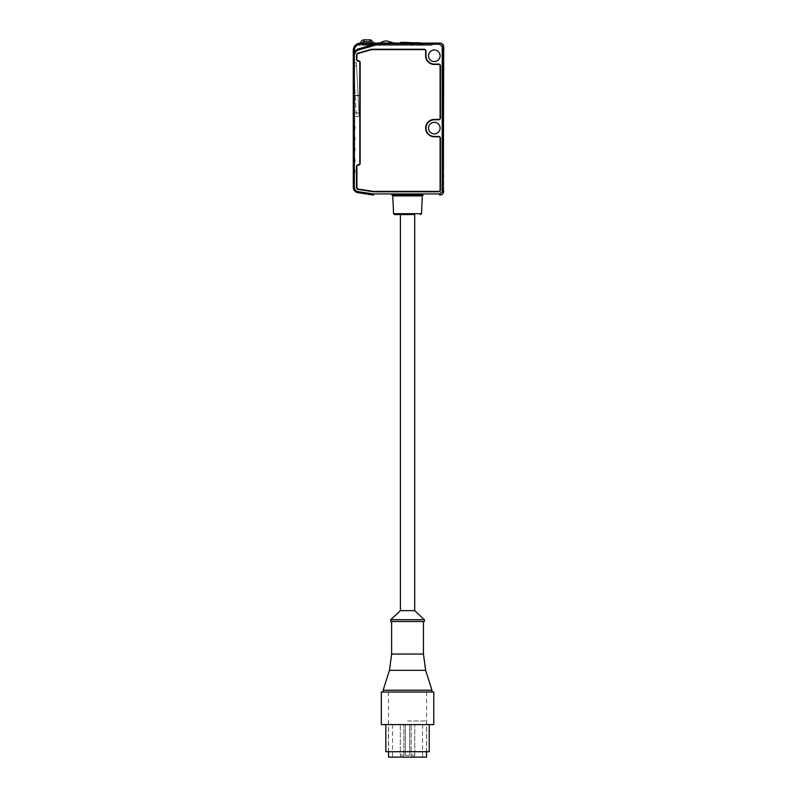 <?xml version="1.0" encoding="UTF-8"?>
<svg xmlns="http://www.w3.org/2000/svg" width="797" height="797" viewBox="0 0 797 797"><rect width="100%" height="100%" fill="white"/><g stroke="black" fill="none" stroke-linecap="round" stroke-linejoin="round"><path stroke-width="0.6" stroke-dasharray="3.98 2.99" d="M407.267 42.739L410.794 42.739L406.908 43.108L410.794 42.739L410.794 44.911L410.794 43.108L406.908 43.108L406.908 45.28L417.22 45.28L406.908 45.28M416.861 42.739L413.334 42.739L416.861 42.739L413.334 42.739L413.334 44.911L413.334 43.108L417.22 43.108L417.22 45.28M410.794 44.911L413.334 44.911L410.794 44.911M392.981 42.739L380.508 42.739L392.981 42.739L392.981 45.28L380.508 45.28L392.981 45.28M380.508 42.739L380.508 45.28M419.122 44.552L423.456 44.552L419.122 44.552L418.754 43.108L423.825 43.108L418.754 43.108M423.456 44.552L423.825 43.108M400.383 43.108L405.444 43.108L400.383 43.108M380.418 45.28L393.07 45.28L380.418 45.28L380.418 42.739L393.07 42.739L380.418 42.739M393.07 45.28L393.07 42.739M417.758 42.739L406.729 43.108L417.399 43.108L417.399 45.28L406.729 45.28L406.37 42.739L417.758 42.739M376.981 43.108L396.507 43.108L376.981 43.108M403.382 43.108L420.746 43.108L403.74 42.739M406.729 45.28L417.399 45.28M383.267 45.28L379.691 45.28L384.802 45.28L383.267 45.28L383.267 43.825L384.802 43.825L384.802 45.28L428.527 45.28L383.098 45.28L384.802 45.28L384.802 43.825L428.527 43.825L428.527 45.28L384.802 45.28L432.143 45.28L432.143 43.825L432.143 45.28L428.527 45.28L428.527 43.825L431.964 43.825L431.964 45.28L431.964 43.825L428.527 43.825L428.527 45.28L428.527 43.825L384.802 43.825L384.802 45.28L384.802 43.825L383.267 43.825L383.267 45.28M358.242 43.476L384.802 43.108L359.258 43.108A0.727 0.727 0 0 0 358.53 43.825L383.267 43.825L361.968 43.825L361.968 45.28L379.691 45.28L358.351 45.28L358.351 44.502L358.351 45.28L361.968 45.28L361.968 43.825L361.968 45.28L379.691 45.28L361.968 45.28L361.968 43.825L358.53 43.825L358.53 45.28L358.53 43.825A0.727 0.727 0 0 1 358.73 43.327M362.545 43.108A1.445 1.445 0 0 1 363.99 41.663A1.445 1.445 0 0 0 362.545 43.108L374.082 43.108L371.522 43.108L374.082 43.108L371.522 43.108L370.077 41.663L371.362 40.378L374.082 43.108L371.362 40.378L370.077 41.663L363.99 41.663A1.445 1.445 0 0 0 362.545 43.108L371.522 43.108L360.732 43.108L371.522 43.108L370.077 41.663L371.522 43.108M384.802 43.108L431.237 43.108L382.421 43.108L384.802 43.108L384.802 43.825L428.527 43.825L379.691 43.825L379.691 45.28L383.098 45.28L379.691 45.28L379.691 43.108L382.421 43.108L361.968 43.108L379.691 43.108L379.691 43.825L379.691 43.108L379.691 43.825L361.968 43.825L361.968 43.108L360.523 43.108L361.968 43.108L361.968 43.825L361.968 43.108L361.968 43.825L383.098 43.825L383.098 45.28L383.098 43.825L384.802 43.825L384.802 43.108M431.237 43.108A0.727 0.727 0 0 1 431.964 43.825A0.727 0.727 0 0 0 431.237 43.108A0.727 0.727 0 0 1 431.964 43.825M374.082 43.108L371.362 40.378L370.077 41.663L363.99 41.663L370.077 41.663L370.077 39.85A1.813 1.813 0 0 1 371.362 40.378A1.813 1.813 0 0 0 370.077 39.85A1.813 1.813 0 0 1 371.362 40.378A1.813 1.813 0 0 0 370.077 39.85L370.077 41.663L370.077 39.85A1.813 1.813 0 0 1 371.362 40.378M360.732 43.108A3.258 3.258 0 0 1 363.99 39.85A3.258 3.258 0 0 0 360.732 43.108A3.258 3.258 0 0 1 363.99 39.85A3.258 3.258 0 0 0 360.732 43.108A3.258 3.258 0 0 1 363.99 39.85A3.258 3.258 0 0 0 360.732 43.108M396.149 42.739L377.34 42.739M405.085 42.38L400.742 42.38M407.546 610.651L414.689 610.651L407.546 610.651M407.546 214.562L394.475 214.562M383.128 690.232L431.964 690.232M381.315 692.035L433.767 692.035M389.454 670.337L425.628 670.337M391.626 654.058L423.456 654.058M390.719 621.501L424.363 621.501M390.719 619.697L424.363 619.697M407.546 621.501L391.626 621.501L407.546 621.501M385.838 751.72L429.244 751.72M381.315 724.593L433.767 724.593M407.546 724.593L385.838 724.593L407.546 724.593M407.546 692.035L426.624 692.035L407.546 692.035M407.546 751.72L426.624 751.72L407.546 751.72M405.374 755.337L409.718 755.337L409.718 724.593L409.718 755.337L405.374 755.337L405.374 724.593L405.374 755.337M388.557 757.15L426.534 757.15M407.546 720.976L426.534 720.976L407.546 720.976M407.546 757.15L422.559 757.15L407.546 757.15M402.116 724.593L403.93 724.593L402.116 724.593M412.966 724.593L414.779 724.593L412.966 724.593M353.489 62.794L356.379 62.634L359.198 116.173L356.379 62.634L353.489 62.794L353.659 66.041L356.309 116.322L359.198 116.173L356.309 116.322L353.489 62.794M355.093 170.07A0.727 0.727 0 0 0 354.366 169.343L354.007 172.969A0.727 0.727 0 0 0 353.28 173.686L353.28 168.625L353.28 173.686A0.727 0.727 0 0 1 354.007 172.969L354.366 169.343A0.727 0.727 0 0 1 355.093 170.07L355.093 172.242L355.093 170.07M355.093 159.221A0.727 0.727 0 0 0 354.366 158.493L354.007 162.11A0.727 0.727 0 0 0 353.28 162.837L353.28 157.776L353.28 162.837A0.727 0.727 0 0 1 354.007 162.11L354.366 158.493A0.727 0.727 0 0 1 355.093 159.221L355.093 161.392L355.093 159.221M355.093 148.372A0.727 0.727 0 0 0 354.366 147.644L354.007 151.261A0.727 0.727 0 0 0 353.28 151.988L353.28 146.917L353.28 151.988A0.727 0.727 0 0 1 354.007 151.261L354.366 147.644A0.727 0.727 0 0 1 355.093 148.372L355.093 150.533L355.093 148.372M355.093 137.512A0.727 0.727 0 0 0 354.366 136.795L354.007 140.411A0.727 0.727 0 0 0 353.28 141.129L353.28 136.068L353.28 141.129A0.727 0.727 0 0 1 354.007 140.411L354.366 136.795A0.727 0.727 0 0 1 355.093 137.512L355.093 139.684L355.093 137.512M355.093 126.663A0.727 0.727 0 0 0 354.366 125.936L354.007 129.562A0.727 0.727 0 0 0 353.28 130.28L353.28 125.219L353.28 130.28A0.727 0.727 0 0 1 354.007 129.562L354.366 125.936A0.727 0.727 0 0 1 355.093 126.663L355.093 128.835L355.093 126.663M428.527 128.108A5.788 5.788 0 0 0 434.315 133.896A5.788 5.788 0 0 0 440.093 128.108A5.788 5.788 0 0 0 434.315 122.32A5.788 5.788 0 0 0 428.527 128.108M428.527 55.77A5.788 5.788 0 0 0 434.315 61.558A5.788 5.788 0 0 0 440.093 55.77A5.788 5.788 0 0 0 434.315 49.982A5.788 5.788 0 0 0 428.527 55.77M353.28 116.531L353.28 112.915L353.28 116.531L359.218 116.531L356.359 62.276L353.28 62.276L353.28 112.915L359.029 112.915L359.218 116.531L353.28 116.531M353.28 65.892L353.28 62.276L356.359 62.276L356.548 65.892L353.28 65.892L353.28 112.915L359.029 112.915L356.548 65.892L353.28 65.892M443.72 191.41L443.291 46.724C443.062 44.542 441.857 43.337 439.675 43.108L360.523 43.108L357.305 43.855A7.233 7.233 0 0 0 353.28 50.341L353.28 187.305A5.43 5.43 0 0 0 357.883 192.665L372.767 194.966A5.43 5.43 0 0 0 373.594 195.026A5.43 5.43 0 0 1 372.767 194.966L372.936 193.89L358.042 191.589A4.344 4.344 0 0 1 354.366 187.305L354.366 55.8A6.147 6.147 0 0 1 358.829 49.882L377.927 44.423A6.147 6.147 0 0 1 379.621 44.194L439.675 44.194L442.205 46.724L442.205 191.41L439.675 193.94L373.594 193.94A4.344 4.344 0 0 1 372.936 193.89M354.366 55.8L353.28 55.8A7.233 7.233 0 0 1 358.53 48.846L377.629 43.387L358.53 48.846A7.233 7.233 0 0 0 353.28 55.8L354.366 51.984A7.233 7.233 0 0 1 358.53 48.846A7.233 7.233 0 0 0 354.366 51.984L354.366 50.341L353.28 50.341A7.233 7.233 0 0 1 357.305 43.855A0.727 0.727 0 0 1 358.351 44.502L357.624 44.502A6.515 6.515 0 0 0 354.007 50.341L353.28 50.341A7.233 7.233 0 0 1 357.305 43.855A7.233 7.233 0 0 0 353.28 50.341A7.233 7.233 0 0 1 358.351 43.437A7.233 7.233 0 0 0 353.28 50.341A7.233 7.233 0 0 1 360.523 43.108L360.762 43.825L358.351 44.502L360.762 43.825L360.523 43.108A7.233 7.233 0 0 0 353.28 50.341A7.233 7.233 0 0 1 358.351 43.437A7.233 7.233 0 0 0 353.28 50.341L354.007 50.341L354.007 55.043L353.28 55.043L354.007 55.043L354.007 57.573A0.727 0.727 0 0 0 353.28 58.301A0.727 0.727 0 0 1 354.007 57.573A0.727 0.727 0 0 0 353.28 58.301A0.727 0.727 0 0 1 354.007 57.573L354.366 50.341L354.366 57.573L354.366 55.043L354.366 57.573L354.366 55.043L353.28 55.043L353.28 58.301L353.28 55.043L354.366 55.043L354.366 50.341A6.147 6.147 0 0 1 357.624 44.911L358.351 44.582L358.351 43.437L358.351 44.582L357.624 44.911L358.351 43.437L357.624 44.502L357.305 43.855L357.624 44.502A6.515 6.515 0 0 0 354.007 50.341L354.007 55.043L354.007 50.341A6.515 6.515 0 0 1 357.624 44.502L357.624 44.502A6.515 6.515 0 0 0 354.007 50.341L354.007 55.043L354.366 50.341A6.147 6.147 0 0 1 357.624 44.911A6.147 6.147 0 0 0 354.366 50.341A6.147 6.147 0 0 1 357.624 44.911L358.351 44.582M391.845 195.026L423.237 195.026M434.315 136.426A8.319 8.319 0 0 1 425.987 128.108A8.319 8.319 0 0 1 434.315 119.789L438.649 119.789A1.813 1.813 0 0 0 440.462 117.986L440.462 65.892A1.813 1.813 0 0 0 438.649 64.089L434.315 64.089A8.319 8.319 0 0 1 425.987 55.77L425.987 51.068A1.813 1.813 0 0 0 424.183 49.255L371.82 49.255A1.813 1.813 0 0 0 371.322 49.324L357.853 53.17A1.813 1.813 0 0 0 356.538 54.913L356.538 59.386A1.813 1.813 0 0 0 358.351 61.19L358.71 61.19A1.086 1.086 0 0 1 359.796 62.276L359.796 163.564A1.086 1.086 0 0 1 358.71 164.64L358.351 164.64A1.813 1.813 0 0 0 356.538 166.453L356.538 187.614A1.813 1.813 0 0 0 358.072 189.397L373.295 191.748A1.813 1.813 0 0 0 373.564 191.778L438.649 191.778A1.813 1.813 0 0 0 440.462 189.965L440.462 138.24A1.813 1.813 0 0 0 438.649 136.426L434.315 136.426M358.351 60.831L358.71 60.831A1.445 1.445 0 0 1 360.154 62.276L360.154 163.564A1.445 1.445 0 0 1 358.71 165.009L358.351 165.009A1.445 1.445 0 0 0 356.907 166.453L356.907 187.614A1.445 1.445 0 0 0 358.132 189.048L373.345 191.4A1.445 1.445 0 0 0 373.564 191.41L438.649 191.41A1.445 1.445 0 0 0 440.093 189.965L440.093 138.24A1.445 1.445 0 0 0 438.649 136.795L434.315 136.795A8.677 8.677 0 0 1 425.628 128.108A8.677 8.677 0 0 1 434.315 119.43L438.649 119.43A1.445 1.445 0 0 0 440.093 117.986L440.093 65.892A1.445 1.445 0 0 0 438.649 64.447L434.315 64.447A8.677 8.677 0 0 1 425.628 55.77L425.628 51.068A1.445 1.445 0 0 0 424.183 49.613L371.82 49.613A1.445 1.445 0 0 0 371.422 49.673L357.953 53.519A1.445 1.445 0 0 0 356.907 54.913L356.907 59.386A1.445 1.445 0 0 0 358.351 60.831M379.621 44.194L379.621 43.108A7.233 7.233 0 0 0 377.629 43.387L379.621 43.108A7.233 7.233 0 0 0 377.629 43.387L377.927 44.423M354.366 51.984L353.549 53.857M354.007 129.562L354.366 129.562A0.727 0.727 0 0 0 355.093 128.835A0.727 0.727 0 0 1 354.366 129.562L354.366 125.936L354.366 129.562A0.727 0.727 0 0 0 355.093 128.835A0.727 0.727 0 0 1 354.366 129.562L354.007 129.562A0.727 0.727 0 0 0 353.28 130.28M354.007 172.969L354.366 172.969A0.727 0.727 0 0 0 355.093 172.242A0.727 0.727 0 0 1 354.366 172.969L354.366 169.343L354.366 172.969A0.727 0.727 0 0 0 355.093 172.242A0.727 0.727 0 0 1 354.366 172.969L354.007 172.969A0.727 0.727 0 0 0 353.28 173.686M354.007 162.11L354.366 162.11A0.727 0.727 0 0 0 355.093 161.392A0.727 0.727 0 0 1 354.366 162.11L354.366 158.493L354.366 162.11A0.727 0.727 0 0 0 355.093 161.392A0.727 0.727 0 0 1 354.366 162.11L354.007 162.11A0.727 0.727 0 0 0 353.28 162.837M354.007 151.261L354.366 151.261A0.727 0.727 0 0 0 355.093 150.533A0.727 0.727 0 0 1 354.366 151.261L354.366 147.644L354.366 151.261A0.727 0.727 0 0 0 355.093 150.533A0.727 0.727 0 0 1 354.366 151.261L354.007 151.261A0.727 0.727 0 0 0 353.28 151.988M354.007 140.411L354.366 140.411A0.727 0.727 0 0 0 355.093 139.684A0.727 0.727 0 0 1 354.366 140.411L354.366 136.795L354.366 140.411A0.727 0.727 0 0 0 355.093 139.684A0.727 0.727 0 0 1 354.366 140.411L354.007 140.411A0.727 0.727 0 0 0 353.28 141.129M353.28 168.625A0.727 0.727 0 0 0 354.007 169.343A0.727 0.727 0 0 1 353.28 168.625A0.727 0.727 0 0 0 354.007 169.343M353.28 157.776A0.727 0.727 0 0 0 354.007 158.493A0.727 0.727 0 0 1 353.28 157.776A0.727 0.727 0 0 0 354.007 158.493M353.28 146.917A0.727 0.727 0 0 0 354.007 147.644A0.727 0.727 0 0 1 353.28 146.917A0.727 0.727 0 0 0 354.007 147.644M353.28 136.068A0.727 0.727 0 0 0 354.007 136.795A0.727 0.727 0 0 1 353.28 136.068A0.727 0.727 0 0 0 354.007 136.795M353.28 125.219A0.727 0.727 0 0 0 354.007 125.936A0.727 0.727 0 0 1 353.28 125.219A0.727 0.727 0 0 0 354.007 125.936M357.305 43.855A0.727 0.727 0 0 1 358.351 44.502A0.727 0.727 0 0 0 357.305 43.855A0.727 0.727 0 0 1 358.351 44.502A0.727 0.727 0 0 0 357.305 43.855A0.727 0.727 0 0 1 358.351 44.502L357.624 44.911M432.861 43.108A0.727 0.727 0 0 0 432.143 43.825L428.527 43.825L432.143 43.825A0.727 0.727 0 0 1 432.861 43.108A0.727 0.727 0 0 0 432.143 43.825M418.754 44.194L423.825 44.194L418.754 44.194M383.267 43.825A0.727 0.677 -90 0 1 383.955 43.108A0.727 0.677 -90 0 0 383.267 43.825M428.527 43.108L428.527 43.825L428.527 43.108M358.53 43.825A0.727 0.727 0 0 1 359.258 43.108M363.99 39.85L363.99 41.663M400.383 42.739L405.444 42.739M403.93 754.978L400.313 754.978L403.93 754.978L403.93 724.593L403.93 754.978A1.813 1.813 0 0 1 402.116 756.791A1.813 1.813 0 0 0 403.93 754.978M414.779 754.978L411.162 754.978L414.779 754.978L414.779 724.593L414.779 754.978A1.813 1.813 0 0 1 412.966 756.791A1.813 1.813 0 0 0 414.779 754.978M411.162 754.978L412.966 754.978L411.162 754.978L411.162 724.593L411.162 754.978A1.813 1.813 0 0 0 412.966 756.791A1.813 1.813 0 0 1 411.162 754.978M400.313 754.978L402.116 754.978L400.313 754.978L400.313 724.593L400.313 754.978A1.813 1.813 0 0 0 402.116 756.791A1.813 1.813 0 0 1 400.313 754.978M356.139 113.074L359.029 112.915L356.139 113.074M392.752 195.893L422.33 195.893M421.513 213.696L393.579 213.696M354.366 50.341A6.147 6.147 0 0 1 360.523 44.194L374.809 44.194M360.762 43.825L361.968 43.825L360.762 43.825M442.205 46.724L443.72 46.724M439.675 193.94L439.675 195.026C441.857 194.797 443.062 193.591 443.291 191.41L442.205 191.41M354.007 57.573A0.727 0.727 0 0 0 353.28 58.301A0.727 0.727 0 0 1 354.007 57.573M382.421 43.108A0.727 0.677 90 0 1 383.098 43.825A0.727 0.677 -90 0 0 382.421 43.108M354.366 187.305L353.28 187.305A5.43 5.43 0 0 0 357.883 192.665L358.042 191.589M360.523 43.108L360.523 44.194M373.594 193.94L373.594 195.026M439.675 43.108L439.675 44.194M358.53 48.846L358.829 49.882M388.458 692.035L388.458 751.72M426.624 692.035L426.624 751.72M392.532 724.593L392.532 757.15M426.534 720.976L426.534 751.72M388.557 720.976L388.557 751.72M422.559 724.593L422.559 757.15M358.839 95.67L355.223 95.67M358.819 95.311L355.203 95.311"/><path stroke-width="1.2" d="M392.981 42.739L386.744 40.936A11.666 11.666 0 0 0 380.508 42.739M420.746 43.108L405.085 42.38L400.742 42.38L400.383 43.108M420.388 42.739L405.444 43.108M417.758 42.739L406.37 42.739M396.507 43.108L376.981 43.108M358.73 43.327A0.727 0.727 0 0 1 359.258 43.108L439.675 43.108C441.857 43.337 443.062 44.542 443.291 46.724L443.291 191.41L443.72 46.724L442.205 46.724L439.675 44.194L379.621 44.194A6.147 6.147 0 0 0 377.927 44.423L358.829 49.882A6.147 6.147 0 0 0 354.366 55.8L354.366 187.305A4.344 4.344 0 0 0 358.042 191.589L372.936 193.89A4.344 4.344 0 0 0 373.594 193.94L439.675 193.94L442.205 191.41L442.205 46.724M428.527 43.108L432.861 43.108L428.527 43.108M371.522 43.108L370.077 41.663L370.077 39.85L363.99 39.85L370.077 39.85A1.813 1.813 0 0 1 371.362 40.378L374.082 43.108M363.99 39.85A3.258 3.258 0 0 0 360.732 43.108A3.258 3.258 0 0 1 363.99 39.85L363.99 41.663A1.445 1.445 0 0 0 362.545 43.108M363.99 41.663L370.077 41.663L371.362 40.378M414.689 214.562L407.546 214.562L414.689 214.562L414.689 610.651L424.363 619.697L390.719 619.697L400.403 610.651L414.689 610.651L400.403 610.651L400.403 214.562M423.456 621.501L423.456 654.058L425.628 670.337L431.964 690.232L383.128 690.232L383.128 692.035M425.628 670.337L389.454 670.337L383.128 690.232M423.456 654.058L391.626 654.058L389.454 670.337M424.363 619.697L424.363 621.501L390.719 621.501L390.719 619.697M429.244 724.593L429.244 751.72L385.838 751.72L385.838 724.593M433.767 724.593L381.315 724.593L381.315 692.035L433.767 692.035L433.767 724.593M426.534 751.72L426.534 757.15L388.557 757.15L388.557 751.72M391.845 195.026A0.907 0.907 0 0 1 392.752 195.893L422.33 195.893A0.907 0.907 0 0 1 423.237 195.026L391.845 195.026M428.527 128.108A5.788 5.788 0 0 0 434.315 133.896A5.788 5.788 0 0 0 440.093 128.108A5.788 5.788 0 0 0 434.315 122.32A5.788 5.788 0 0 0 428.527 128.108M428.527 55.77A5.788 5.788 0 0 0 434.315 61.558A5.788 5.788 0 0 0 440.093 55.77A5.788 5.788 0 0 0 434.315 49.982A5.788 5.788 0 0 0 428.527 55.77M357.305 43.855L358.242 43.476M372.936 193.89L372.767 194.966A5.43 5.43 0 0 0 373.594 195.026A5.43 5.43 0 0 1 372.767 194.966L357.883 192.665A5.43 5.43 0 0 1 353.28 187.305L353.28 50.341A7.233 7.233 0 0 1 360.523 43.108A7.233 7.233 0 0 0 353.28 50.341L354.366 50.341L354.366 51.984M434.315 136.426A8.319 8.319 0 0 1 425.987 128.108A8.319 8.319 0 0 1 434.315 119.789L438.649 119.789A1.813 1.813 0 0 0 440.462 117.986L440.462 65.892A1.813 1.813 0 0 0 438.649 64.089L434.315 64.089A8.319 8.319 0 0 1 425.987 55.77L425.987 51.068A1.813 1.813 0 0 0 424.183 49.255L371.82 49.255A1.813 1.813 0 0 0 371.322 49.324L357.853 53.17A1.813 1.813 0 0 0 356.538 54.913L356.538 59.386A1.813 1.813 0 0 0 358.351 61.19L358.71 61.19A1.086 1.086 0 0 1 359.796 62.276L359.796 163.564A1.086 1.086 0 0 1 358.71 164.64L358.351 164.64A1.813 1.813 0 0 0 356.538 166.453L356.538 187.614A1.813 1.813 0 0 0 358.072 189.397L373.295 191.748A1.813 1.813 0 0 0 373.564 191.778L438.649 191.778A1.813 1.813 0 0 0 440.462 189.965L440.462 138.24A1.813 1.813 0 0 0 438.649 136.426L434.315 136.426M358.71 60.831A1.445 1.445 0 0 1 360.154 62.276L360.154 163.564A1.445 1.445 0 0 1 358.71 165.009L358.351 165.009A1.445 1.445 0 0 0 356.907 166.453L356.907 187.614A1.445 1.445 0 0 0 358.132 189.048L373.345 191.4A1.445 1.445 0 0 0 373.564 191.41L438.649 191.41A1.445 1.445 0 0 0 440.093 189.965L440.093 138.24A1.445 1.445 0 0 0 438.649 136.795L434.315 136.795A8.677 8.677 0 0 1 425.628 128.108A8.677 8.677 0 0 1 434.315 119.43L438.649 119.43A1.445 1.445 0 0 0 440.093 117.986L440.093 65.892A1.445 1.445 0 0 0 438.649 64.447L434.315 64.447A8.677 8.677 0 0 1 425.628 55.77L425.628 51.068A1.445 1.445 0 0 0 424.183 49.613L371.82 49.613A1.445 1.445 0 0 0 371.422 49.673L357.953 53.519A1.445 1.445 0 0 0 356.907 54.913L356.907 59.386A1.445 1.445 0 0 0 358.351 60.831L358.71 60.831M353.549 53.857L353.28 55.8A7.233 7.233 0 0 1 358.53 48.846L377.629 43.387L374.809 44.194L360.523 44.194A6.147 6.147 0 0 0 354.366 50.341M354.366 55.8L353.28 55.8A7.233 7.233 0 0 1 358.53 48.846L374.809 44.194M379.621 44.194L379.621 43.108L377.629 43.387A7.233 7.233 0 0 1 379.621 43.108A7.233 7.233 0 0 0 377.629 43.387L377.927 44.423M443.72 191.41C443.481 193.591 442.275 194.797 440.093 195.026M440.093 43.108C442.275 43.337 443.481 44.542 443.72 46.724M357.624 44.911L358.351 44.582M407.546 214.562L394.475 214.562L393.579 213.696L421.513 213.696L420.607 214.562M405.444 42.739L400.383 42.739M442.205 191.41L443.291 191.41C443.062 193.591 441.857 194.797 439.675 195.026L439.675 193.94M358.042 191.589L357.883 192.665A5.43 5.43 0 0 1 353.28 187.305L354.366 187.305M360.523 44.194L360.523 43.108M373.594 195.026L373.594 193.94M439.675 44.194L439.675 43.108M358.829 49.882L358.53 48.846M431.964 690.232L431.964 692.035M391.626 621.501L391.626 654.058M421.513 213.696L422.33 195.893M358.192 43.486L357.504 43.765M393.579 213.696L392.752 195.893"/></g></svg>
